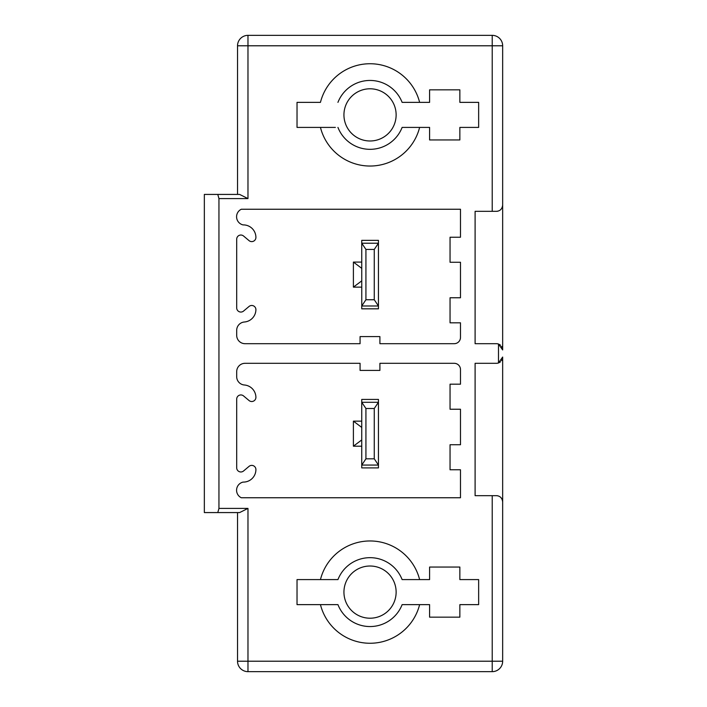 <?xml version="1.0" encoding="UTF-8"?>
<svg xmlns="http://www.w3.org/2000/svg" width="707" height="707" viewBox="0 0 707 707"><rect width="100%" height="100%" fill="white"/><g stroke="black" fill="none" stroke-linecap="round" stroke-linejoin="round"><path stroke-width="1.06" d="M502.306 207.133A6.266 6.266 0 0 0 502.659 205.074L502.659 45.787A10.437 10.437 0 0 0 492.222 35.35L492.222 45.787L247.971 45.787L247.971 198.596L239.62 194.425L204.341 194.425L204.341 512.575L217.783 512.575L218.949 508.404L247.971 508.404L247.971 661.213L237.534 661.213A10.437 10.437 0 0 0 247.971 671.65L247.971 661.213L492.222 661.213L492.222 671.65A10.437 10.437 0 0 0 502.659 661.213L502.659 631.775M237.534 45.787L247.971 45.787L247.971 35.35A10.437 10.437 0 0 0 237.534 45.787L237.534 194.425M502.659 552.45L502.659 357.053A6.266 6.266 0 0 1 502.491 358.493M502.659 205.074C502.182 209.007 500.096 211.093 496.394 211.331L475.104 211.331L475.104 343.69L496.394 343.69A6.266 6.266 0 0 1 498.488 344.044L502.659 349.947L502.659 154.55M502.659 75.225L502.659 45.787L492.222 45.787L492.222 211.331M498.868 362.806A6.266 6.266 0 0 1 496.394 363.31L475.104 363.31L475.104 495.669L492.222 495.669L492.222 661.213L502.659 661.213L502.659 501.926A6.266 6.266 0 0 0 499.982 496.8M237.534 512.575L237.534 661.213A10.437 10.437 0 0 0 247.971 671.65L492.222 671.65M492.222 35.35L247.971 35.35M247.971 198.596L218.949 198.596L218.949 508.404M460.487 209.245L460.487 237.225L450.05 237.225L450.05 262.27L460.487 262.27L460.487 297.762L450.05 297.762L450.05 322.816L460.487 322.816L460.487 337.425A6.266 6.266 0 0 1 454.23 343.69L379.906 343.69L379.906 336.594L360.075 336.594L360.075 343.69L245.046 343.69A8.351 8.351 0 0 1 236.695 335.339L236.695 330.328A8.351 8.351 0 0 1 244.419 322.003A12.523 12.523 0 0 0 255.907 309.657A4.171 4.171 0 0 0 248.97 306.529L243.659 310.983A4.171 4.171 0 0 1 236.695 307.872L236.695 239.222A4.171 4.171 0 0 1 243.491 235.961L249.014 240.601A4.171 4.171 0 0 0 255.907 237.428A12.523 12.523 0 0 0 243.075 224.906A8.351 8.351 0 0 1 241.29 209.245L460.487 209.245M402.124 604.635L419.622 604.635A51.143 51.143 0 0 1 320.448 604.635L337.946 604.635A34.449 34.449 0 0 0 402.124 604.635L429.591 604.635L429.591 617.167L459.859 617.167L459.859 604.635L478.648 604.635L478.648 579.59L459.859 579.59L459.859 567.058L429.591 567.058L429.591 579.59L402.124 579.59A34.449 34.449 0 0 0 337.946 579.59L320.448 579.59A51.143 51.143 0 0 1 419.622 579.59L402.124 579.59A34.449 34.449 0 0 0 372.227 557.735M337.946 579.59L297.028 579.59L297.028 604.635L337.946 604.635A34.449 34.449 0 0 0 367.843 626.49M320.448 102.365A51.143 51.143 0 0 1 419.622 102.365L429.591 102.365L429.591 89.833L459.859 89.833L459.859 102.365L478.648 102.365L478.648 127.41L459.859 127.41L459.859 139.942L429.591 139.942L429.591 127.41L419.622 127.41A51.143 51.143 0 0 1 320.448 127.41L297.028 127.41L297.028 102.365L320.448 102.365M460.487 497.755L460.487 469.775L450.05 469.775L450.05 444.73L460.487 444.73L460.487 409.238L450.05 409.238L450.05 384.184L460.487 384.184L460.487 369.575A6.266 6.266 0 0 0 454.23 363.31L379.906 363.31L379.906 370.406L360.075 370.406L360.075 363.31L245.046 363.31A8.351 8.351 0 0 0 236.695 371.661L236.695 376.672A8.351 8.351 0 0 0 244.419 384.997A12.523 12.523 0 0 1 255.907 397.343A4.171 4.171 0 0 1 248.97 400.471L243.659 396.017A4.171 4.171 0 0 0 236.695 399.128L236.695 467.778A4.171 4.171 0 0 0 243.491 471.039L249.014 466.399A4.171 4.171 0 0 1 255.907 469.572A12.523 12.523 0 0 1 243.075 482.094A8.351 8.351 0 0 0 241.29 497.755L460.487 497.755M378.448 465.065L378.448 467.901L361.745 467.901L361.745 402.292L365.926 408.505L374.268 408.505L374.268 458.816L378.448 465.065L378.448 399.428L361.745 399.428L361.745 402.292L378.448 402.292M492.222 495.669L496.394 495.669A6.266 6.266 0 0 1 498.285 495.961M502.041 359.757A6.266 6.266 0 0 1 501.555 360.605M500.529 361.754A6.266 6.266 0 0 1 499.54 362.47M496.394 495.669C500.079 495.899 502.173 497.984 502.659 501.926M498.868 344.194A6.266 6.266 0 0 0 498.488 344.044L498.488 362.956L502.659 357.053M502.659 349.947A6.266 6.266 0 0 0 502.491 348.507M502.041 347.243A6.266 6.266 0 0 0 501.555 346.395M500.529 345.246A6.266 6.266 0 0 0 499.54 344.53M365.926 249.43L365.926 299.741L361.745 305.99L361.745 308.826L378.448 308.826L378.448 305.99L374.268 299.741L374.268 249.43L378.448 243.217L378.448 240.353L361.745 240.353L361.745 243.217L365.926 249.43L374.268 249.43M496.394 211.331A6.266 6.266 0 0 0 498.294 211.04M499.99 210.2A6.266 6.266 0 0 0 501.378 208.865M361.745 280.865L353.394 287.13L361.745 287.13M361.745 262.076L353.394 262.076L353.394 287.13M353.394 262.076L361.745 268.342M378.422 305.99L361.772 305.99L361.745 243.217L378.422 243.217M378.448 243.217L378.448 305.99M365.926 299.741L374.268 299.741M217.783 512.575L239.62 512.575L247.971 508.404M218.949 198.596L217.783 194.425M361.745 439.94L353.394 446.205L361.745 446.205M361.745 421.151L353.394 421.151L353.394 446.205M353.394 421.151L361.745 427.417M374.268 408.505L378.422 402.292M374.268 458.816L365.926 458.816L361.772 465.065L378.422 465.065M365.926 458.816L365.926 408.505M370.035 566.015A26.097 26.097 0 0 0 343.938 592.113A26.097 26.097 0 0 0 370.035 618.21A26.097 26.097 0 0 0 396.132 592.113A26.097 26.097 0 0 0 370.035 566.015M429.591 102.365L402.124 102.365A34.449 34.449 0 0 0 337.946 102.365A34.449 34.449 0 0 1 402.124 102.365L404.696 102.365M402.124 127.41L419.622 127.41L402.124 127.41A34.449 34.449 0 0 1 337.946 127.41A34.449 34.449 0 0 0 402.124 127.41M297.028 127.41L335.374 127.41M370.035 140.985A26.097 26.097 0 0 1 343.938 114.888A26.097 26.097 0 0 1 370.035 88.79A26.097 26.097 0 0 1 396.132 114.888A26.097 26.097 0 0 1 370.035 140.985"/></g></svg>

